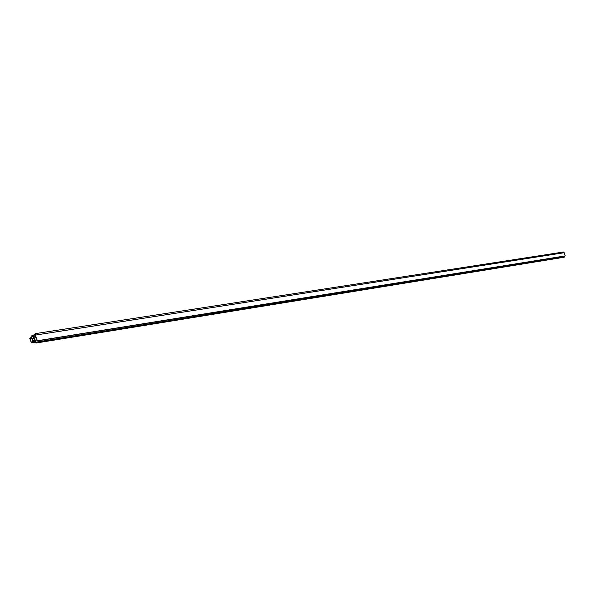 <?xml version="1.0" encoding="UTF-8"?>
<svg xmlns="http://www.w3.org/2000/svg" width="595" height="595" viewBox="0 0 595 595"><rect width="100%" height="100%" fill="white"/><g stroke="black" fill="none" stroke-linecap="round" stroke-linejoin="round"><path stroke-width="0.89" d="M31.818 336.547L32.063 335.997L33.595 337.573L34.309 339.455L34.175 342.066L32.011 338.838L31.818 336.547L32.532 336.435M31.862 335.744L33.365 337.291L33.201 335.498L35.283 333.639L35.246 335.111L37.396 340.749L37.076 340.95L35.016 335.543L33.722 336.339L35.96 342.207L36.697 342.051L36.875 342.519L35.566 342.742L34.391 339.834L34.22 342.37L32.829 340.645L33.015 341.984L31.379 342.698L29.772 338.481L31.275 337.283L31.899 338.339L31.862 335.744M35.283 333.639L563.911 251.953L565.25 255.91L37.076 340.95M563.926 256.207L564.172 256.75M36.697 342.051L564.715 256.661L564.09 257.241M32.866 341.5L31.416 342.385L29.988 338.637L31.438 337.744L32.866 341.5M563.844 252.778L35.246 335.111M565.25 255.91L37.396 340.749M564.826 256.921L36.875 342.519M34.123 340.095L32.956 340.281M34.101 339.998L32.547 340.243M33.96 338.533L32.011 338.838M33.818 338.161L32.242 338.406M31.676 338.369L29.988 338.637M33.015 335.93L32.547 336.004M35.112 335.803L33.796 336.004M35.224 336.108L33.722 336.339M36.607 342.103L35.96 342.207M564.239 257.219L36.064 343.01M35.06 341.404L34.629 341.478M33.595 341.894L33.015 341.984M31.58 342.854L35.373 342.237L31.624 342.832M34.421 341.768L33.848 341.865M33.194 335.506L32.018 335.692M564.164 257.241L35.968 343.047M35.35 342.185L34.22 342.37"/></g></svg>

